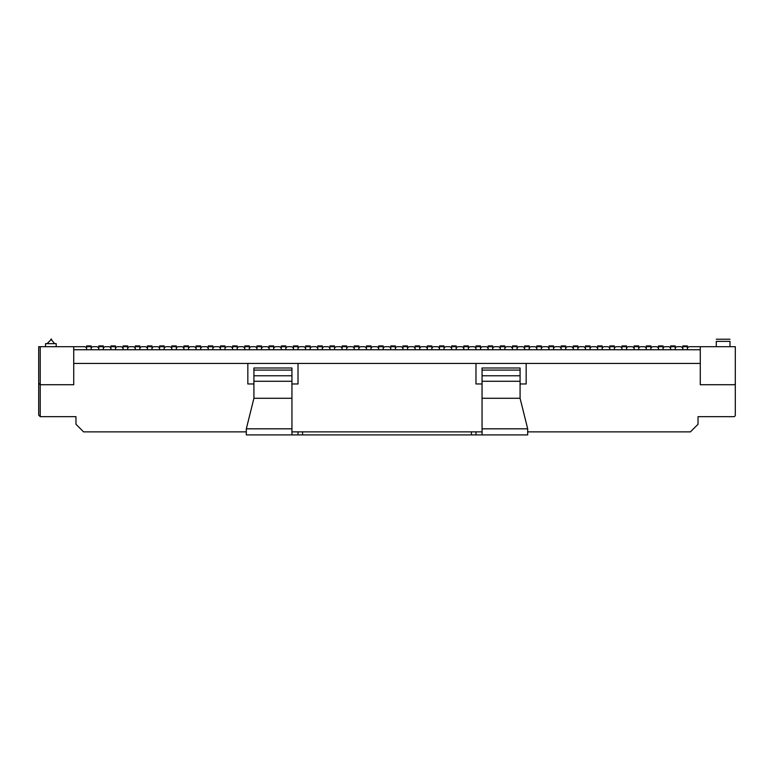 <?xml version="1.0" encoding="UTF-8"?>
<svg xmlns="http://www.w3.org/2000/svg" width="774" height="774" viewBox="0 0 774 774"><rect width="100%" height="100%" fill="white"/><g stroke="black" fill="none" stroke-linecap="round" stroke-linejoin="round"><path stroke-width="1.16" d="M527.684 431.873L690.427 431.873L698.032 424.268L698.032 416.664L733.781 416.664A1.519 1.519 0 0 0 735.3 415.135L735.3 346.694L689.624 346.694A2.283 2.283 0 0 0 687.38 348.561M73.733 349.732L700.267 349.732M38.7 346.694L73.733 346.694L73.733 384.717L40.219 384.717L38.7 383.198L40.219 384.717L40.219 416.664L38.7 415.135L38.7 346.694L38.7 415.135L40.219 416.664L75.968 416.664L47.824 416.664M73.733 346.694L84.376 346.694A2.283 2.283 0 0 1 86.601 348.435M246.316 431.873L83.573 431.873L75.968 424.268L75.968 416.664M482.057 431.873L291.943 431.873M700.267 363.422L526.165 363.422L526.165 383.962L520.08 383.962M482.057 383.962L475.981 383.962L475.981 363.422L247.835 363.422L247.835 383.962L253.92 383.962M291.943 383.962L298.019 383.962L298.019 363.422M247.835 363.422L73.733 363.422M475.981 363.422L526.165 363.422M700.267 346.694L700.267 384.717L733.781 384.717A1.519 1.519 0 0 0 735.3 383.198L735.3 346.694M716.289 346.694L716.289 341.373C716.289 338.267 716.289 338.267 716.289 341.373C716.289 338.267 716.289 338.267 716.289 341.373L729.979 341.373C729.979 338.267 729.979 338.267 729.979 341.373L729.979 346.694M716.289 339.225L729.979 339.225M680.491 346.694L677.453 346.694L680.491 346.694A2.283 2.283 0 0 1 682.774 348.977L682.774 349.732M675.209 348.561A2.283 2.283 0 0 1 677.453 346.694M668.33 346.694L665.282 346.694L668.33 346.694A2.283 2.283 0 0 1 670.603 348.977L670.642 346.694L675.209 346.694L675.209 349.732M663.037 348.561A2.283 2.283 0 0 1 665.282 346.694M656.159 346.694L653.121 346.694L656.159 346.694A2.283 2.283 0 0 1 658.442 348.977L658.442 349.732M650.876 348.561A2.283 2.283 0 0 1 653.121 346.694M643.987 346.694L640.949 346.694L643.987 346.694A2.283 2.283 0 0 1 646.271 348.977L646.309 346.694L650.876 346.694L650.876 349.732M638.705 348.561A2.283 2.283 0 0 1 640.949 346.694M631.826 346.694L628.778 346.694L631.826 346.694A2.283 2.283 0 0 1 634.109 348.977L634.109 349.732M626.534 348.561A2.283 2.283 0 0 1 628.778 346.694M619.655 346.694L616.617 346.694L619.655 346.694A2.283 2.283 0 0 1 621.938 348.977L621.977 346.694L626.534 346.694L626.534 349.732M614.372 348.561A2.283 2.283 0 0 1 616.617 346.694M607.484 346.694L604.446 346.694L607.484 346.694A2.283 2.283 0 0 1 609.767 348.977L609.767 349.732M602.201 348.561A2.283 2.283 0 0 1 604.446 346.694M595.322 346.694L592.274 346.694L595.322 346.694A2.283 2.283 0 0 1 597.605 348.977L597.644 346.694L602.201 346.694L602.201 349.732M590.04 348.561A2.283 2.283 0 0 1 592.274 346.694M583.151 346.694L580.113 346.694L583.151 346.694A2.283 2.283 0 0 1 585.434 348.977L585.434 349.732M577.868 348.561A2.283 2.283 0 0 1 580.113 346.694M570.989 346.694L567.942 346.694L570.989 346.694A2.283 2.283 0 0 1 573.263 348.977L573.263 349.732M565.697 348.561A2.283 2.283 0 0 1 567.942 346.694M558.818 346.694L555.771 346.694L558.818 346.694A2.283 2.283 0 0 1 561.102 348.977L561.102 349.732M553.536 348.561A2.283 2.283 0 0 1 555.771 346.694M546.647 346.694L543.609 346.694L546.647 346.694A2.283 2.283 0 0 1 548.93 348.977L548.93 349.732M541.365 348.561A2.283 2.283 0 0 1 543.609 346.694M534.486 346.694L531.438 346.694L534.486 346.694A2.283 2.283 0 0 1 536.759 348.977L536.759 349.732M529.193 348.561A2.283 2.283 0 0 1 531.438 346.694M522.315 346.694L519.277 346.694L522.315 346.694A2.283 2.283 0 0 1 524.598 348.977L524.598 349.732M517.032 348.561A2.283 2.283 0 0 1 519.277 346.694M510.143 346.694L507.105 346.694L510.143 346.694A2.283 2.283 0 0 1 512.427 348.977L512.427 349.732M504.861 348.561A2.283 2.283 0 0 1 507.105 346.694M497.982 346.694L494.934 346.694L497.982 346.694A2.283 2.283 0 0 1 500.256 348.977L500.256 349.732M492.69 348.561A2.283 2.283 0 0 1 494.934 346.694M485.811 346.694L482.773 346.694L485.811 346.694A2.283 2.283 0 0 1 488.094 348.977L488.094 349.732M480.528 348.561A2.283 2.283 0 0 1 482.773 346.694M473.64 346.694L470.602 346.694L473.64 346.694A2.283 2.283 0 0 1 475.923 348.977L475.923 349.732M468.357 348.561A2.283 2.283 0 0 1 470.602 346.694M461.478 346.694L458.431 346.694L461.478 346.694A2.283 2.283 0 0 1 463.761 348.977L463.761 349.732M456.196 348.561A2.283 2.283 0 0 1 458.431 346.694M449.307 346.694L446.269 346.694L449.307 346.694A2.283 2.283 0 0 1 451.59 348.977L451.59 349.732M444.024 348.561A2.283 2.283 0 0 1 446.269 346.694M437.136 346.694L434.098 346.694L437.136 346.694A2.283 2.283 0 0 1 439.419 348.977L439.458 346.694L444.024 346.694L444.024 349.732M431.853 348.561A2.283 2.283 0 0 1 434.098 346.694M424.974 346.694L421.927 346.694L424.974 346.694A2.283 2.283 0 0 1 427.258 348.977L427.258 349.732M419.692 348.561A2.283 2.283 0 0 1 421.927 346.694M412.803 346.694L409.765 346.694L412.803 346.694A2.283 2.283 0 0 1 415.087 348.977L415.125 346.694L419.692 346.694L419.692 349.732M407.521 348.561A2.283 2.283 0 0 1 409.765 346.694M400.642 346.694L397.594 346.694L400.642 346.694A2.283 2.283 0 0 1 402.915 348.977L402.915 349.732M395.35 348.561A2.283 2.283 0 0 1 397.594 346.694M388.471 346.694L385.423 346.694L388.471 346.694A2.283 2.283 0 0 1 390.754 348.977L390.793 346.694L395.35 346.694L395.35 349.732M383.188 348.561A2.283 2.283 0 0 1 385.423 346.694M376.299 346.694L373.262 346.694L376.299 346.694A2.283 2.283 0 0 1 378.583 348.977L378.583 349.732M371.017 348.561A2.283 2.283 0 0 1 373.262 346.694M364.138 346.694L361.09 346.694L364.138 346.694A2.283 2.283 0 0 1 366.412 348.977L366.412 349.732M358.846 348.561A2.283 2.283 0 0 1 361.09 346.694M351.967 346.694L348.929 346.694L351.967 346.694A2.283 2.283 0 0 1 354.25 348.977L354.25 349.732M346.684 348.561A2.283 2.283 0 0 1 348.929 346.694M339.796 346.694L336.758 346.694L339.796 346.694A2.283 2.283 0 0 1 342.079 348.977L342.079 349.732M334.513 348.561A2.283 2.283 0 0 1 336.758 346.694M327.634 346.694L324.587 346.694L327.634 346.694A2.283 2.283 0 0 1 329.918 348.977L329.918 349.732M322.342 348.561A2.283 2.283 0 0 1 324.587 346.694M315.463 346.694L312.425 346.694L315.463 346.694A2.283 2.283 0 0 1 317.746 348.977L317.746 349.732M310.181 348.561A2.283 2.283 0 0 1 312.425 346.694M303.292 346.694L300.254 346.694L303.292 346.694A2.283 2.283 0 0 1 305.575 348.977L305.575 349.732M298.009 348.561A2.283 2.283 0 0 1 300.254 346.694M291.13 346.694L288.083 346.694L291.13 346.694A2.283 2.283 0 0 1 293.414 348.977L293.414 349.732M285.848 348.561A2.283 2.283 0 0 1 288.083 346.694M278.959 346.694L275.921 346.694L278.959 346.694A2.283 2.283 0 0 1 281.243 348.977L281.243 349.732M273.677 348.561A2.283 2.283 0 0 1 275.921 346.694M266.788 346.694L263.75 346.694L266.788 346.694A2.283 2.283 0 0 1 269.071 348.977L269.071 349.732M261.506 348.561A2.283 2.283 0 0 1 263.75 346.694M254.627 346.694L251.579 346.694L254.627 346.694A2.283 2.283 0 0 1 256.91 348.977L256.91 349.732M249.344 348.561A2.283 2.283 0 0 1 251.579 346.694M242.456 346.694L239.418 346.694L242.456 346.694A2.283 2.283 0 0 1 244.739 348.977L244.739 349.732M237.173 348.561A2.283 2.283 0 0 1 239.418 346.694M230.294 346.694L227.246 346.694L230.294 346.694A2.283 2.283 0 0 1 232.568 348.977L232.606 346.694L237.173 346.694L237.173 349.732M225.002 348.561A2.283 2.283 0 0 1 227.246 346.694M218.123 346.694L215.085 346.694L218.123 346.694A2.283 2.283 0 0 1 220.406 348.977L220.406 349.732M212.84 348.561A2.283 2.283 0 0 1 215.085 346.694M205.952 346.694L202.914 346.694L205.952 346.694A2.283 2.283 0 0 1 208.235 348.977L208.274 346.694L212.84 346.694L212.84 349.732M200.669 348.561A2.283 2.283 0 0 1 202.914 346.694M193.79 346.694L190.743 346.694L193.79 346.694A2.283 2.283 0 0 1 196.064 348.977L196.064 349.732M188.498 348.561A2.283 2.283 0 0 1 190.743 346.694M181.619 346.694L178.581 346.694L181.619 346.694A2.283 2.283 0 0 1 183.902 348.977L183.941 346.694L188.498 346.694L188.498 349.732M176.337 348.561A2.283 2.283 0 0 1 178.581 346.694M169.448 346.694L166.41 346.694L169.448 346.694A2.283 2.283 0 0 1 171.731 348.977L171.731 349.732M164.165 348.561A2.283 2.283 0 0 1 166.41 346.694M157.286 346.694L154.239 346.694L157.286 346.694A2.283 2.283 0 0 1 159.57 348.977L159.599 346.694L164.165 346.694L164.165 349.732M151.994 348.561A2.283 2.283 0 0 1 154.239 346.694M145.115 346.694L142.077 346.694L145.115 346.694A2.283 2.283 0 0 1 147.399 348.977L147.399 349.732M139.833 348.561A2.283 2.283 0 0 1 142.077 346.694M132.944 346.694L129.906 346.694L132.944 346.694A2.283 2.283 0 0 1 135.227 348.977L135.227 349.732M127.662 348.561A2.283 2.283 0 0 1 129.906 346.694M120.783 346.694L117.735 346.694L120.783 346.694A2.283 2.283 0 0 1 123.066 348.977L123.066 349.732M115.5 348.561A2.283 2.283 0 0 1 117.735 346.694M108.612 346.694L105.574 346.694L108.612 346.694A2.283 2.283 0 0 1 110.895 348.977L110.895 349.732M103.329 348.561A2.283 2.283 0 0 1 105.574 346.694M96.45 346.694L93.402 346.694L96.45 346.694A2.283 2.283 0 0 1 98.724 348.977L98.724 349.732M91.158 348.561A2.283 2.283 0 0 1 93.402 346.694M56.192 346.694L56.192 343.656L45.54 343.656L45.54 346.694M51.626 339.089C49.981 339.089 49.981 339.089 51.626 339.089L47.069 343.656M726.176 416.664L698.032 416.664M682.813 349.732L682.813 345.93L687.38 345.93L687.38 349.732M482.057 375.777L482.057 434.911L527.684 434.911L527.684 428.825L520.08 398.281L520.08 375.777L482.057 375.777L482.057 370.098L520.08 370.098L520.08 375.777M482.057 434.911L298.019 434.911L298.019 431.873M253.92 370.098L291.943 370.098L291.943 367.989L253.92 367.989L253.92 398.281L246.316 428.825L246.316 434.911L298.019 434.911M482.057 370.098L482.057 367.989L520.08 367.989L520.08 370.098M475.981 434.911L475.981 431.873M253.92 381.272L291.943 381.272L291.943 370.098M291.943 381.272L291.943 434.911M682.813 346.694L687.38 346.694M670.642 346.694L670.642 345.93L675.209 345.93L675.209 346.694M658.481 346.694L663.037 346.694L663.037 345.93L658.481 345.93L658.481 349.732M663.037 346.694L663.037 349.732M646.309 346.694L646.309 345.93L650.876 345.93L650.876 346.694M634.148 346.694L638.705 346.694L638.705 345.93L634.148 345.93L634.148 349.732M638.705 346.694L638.705 349.732M621.977 346.694L621.977 345.93L626.534 345.93L626.534 346.694M609.806 346.694L614.372 346.694L614.372 345.93L609.806 345.93L609.806 349.732M614.372 346.694L614.372 349.732M597.644 346.694L597.644 345.93L602.201 345.93L602.201 346.694M585.473 346.694L590.04 346.694L590.04 345.93L585.473 345.93L585.473 349.732M590.04 346.694L590.04 349.732M573.302 346.694L577.868 346.694L577.868 345.93L573.302 345.93L573.302 349.732M577.868 346.694L577.868 349.732M561.14 346.694L565.697 346.694L565.697 345.93L561.14 345.93L561.14 349.732M565.697 346.694L565.697 349.732M548.969 346.694L553.536 346.694L553.536 345.93L548.969 345.93L548.969 349.732M553.536 346.694L553.536 349.732M536.798 346.694L541.365 346.694L541.365 345.93L536.798 345.93L536.798 349.732M541.365 346.694L541.365 349.732M524.637 346.694L529.193 346.694L529.193 345.93L524.637 345.93L524.637 349.732M529.193 346.694L529.193 349.732M512.465 346.694L517.032 346.694L517.032 345.93L512.465 345.93L512.465 349.732M517.032 346.694L517.032 349.732M500.294 346.694L504.861 346.694L504.861 345.93L500.294 345.93L500.294 349.732M504.861 346.694L504.861 349.732M488.133 346.694L492.69 346.694L492.69 345.93L488.133 345.93L488.133 349.732M492.69 346.694L492.69 349.732M475.962 346.694L480.528 346.694L480.528 345.93L475.962 345.93L475.962 349.732M480.528 346.694L480.528 349.732M463.8 346.694L468.357 346.694L468.357 345.93L463.8 345.93L463.8 349.732M468.357 346.694L468.357 349.732M451.629 346.694L456.196 346.694L456.196 345.93L451.629 345.93L451.629 349.732M456.196 346.694L456.196 349.732M439.458 346.694L439.458 345.93L444.024 345.93L444.024 346.694M427.296 346.694L431.853 346.694L431.853 345.93L427.296 345.93L427.296 349.732M431.853 346.694L431.853 349.732M415.125 346.694L415.125 345.93L419.692 345.93L419.692 346.694M402.954 346.694L407.521 346.694L407.521 345.93L402.954 345.93L402.954 349.732M407.521 346.694L407.521 349.732M390.793 346.694L390.793 345.93L395.35 345.93L395.35 346.694M378.621 346.694L383.188 346.694L383.188 345.93L378.621 345.93L378.621 349.732M383.188 346.694L383.188 349.732M366.45 346.694L371.017 346.694L371.017 345.93L366.45 345.93L366.45 349.732M371.017 346.694L371.017 349.732M354.289 346.694L358.846 346.694L358.846 345.93L354.289 345.93L354.289 349.732M358.846 346.694L358.846 349.732M342.118 346.694L346.684 346.694L346.684 345.93L342.118 345.93L342.118 349.732M346.684 346.694L346.684 349.732M329.947 346.694L334.513 346.694L334.513 345.93L329.947 345.93L329.947 349.732M334.513 346.694L334.513 349.732M317.785 346.694L322.342 346.694L322.342 345.93L317.785 345.93L317.785 349.732M322.342 346.694L322.342 349.732M305.614 346.694L310.181 346.694L310.181 345.93L305.614 345.93L305.614 349.732M310.181 346.694L310.181 349.732M293.452 346.694L298.009 346.694L298.009 345.93L293.452 345.93L293.452 349.732M298.009 346.694L298.009 349.732M281.281 346.694L285.848 346.694L285.848 345.93L281.281 345.93L281.281 349.732M285.848 346.694L285.848 349.732M269.11 346.694L273.677 346.694L273.677 345.93L269.11 345.93L269.11 349.732M273.677 346.694L273.677 349.732M256.949 346.694L261.506 346.694L261.506 345.93L256.949 345.93L256.949 349.732M261.506 346.694L261.506 349.732M244.778 346.694L249.344 346.694L249.344 345.93L244.778 345.93L244.778 349.732M249.344 346.694L249.344 349.732M232.606 346.694L232.606 345.93L237.173 345.93L237.173 346.694M220.445 346.694L225.002 346.694L225.002 345.93L220.445 345.93L220.445 349.732M225.002 346.694L225.002 349.732M208.274 346.694L208.274 345.93L212.84 345.93L212.84 346.694M196.103 346.694L200.669 346.694L200.669 345.93L196.103 345.93L196.103 349.732M200.669 346.694L200.669 349.732M183.941 346.694L183.941 345.93L188.498 345.93L188.498 346.694M171.77 346.694L176.337 346.694L176.337 345.93L171.77 345.93L171.77 349.732M176.337 346.694L176.337 349.732M159.599 346.694L159.599 345.93L164.165 345.93L164.165 346.694M147.437 346.694L151.994 346.694L151.994 345.93L147.437 345.93L147.437 349.732M151.994 346.694L151.994 349.732M135.266 346.694L139.833 346.694L139.833 345.93L135.266 345.93L135.266 349.732M139.833 346.694L139.833 349.732M123.105 346.694L127.662 346.694L127.662 345.93L123.105 345.93L123.105 349.732M127.662 346.694L127.662 349.732M110.934 346.694L115.5 346.694L115.5 345.93L110.934 345.93L110.934 349.732M115.5 346.694L115.5 349.732M98.762 346.694L103.329 346.694L103.329 345.93L98.762 345.93L98.762 349.732M103.329 346.694L103.329 349.732M86.601 346.694L91.158 346.694L91.158 345.93L86.601 345.93L86.601 349.732M91.158 346.694L91.158 349.732M40.219 346.694L40.219 384.717M520.08 381.272L482.057 381.272M482.057 398.281L520.08 398.281M482.057 428.825L527.684 428.825M471.414 434.911L471.414 431.873M302.586 434.911L302.586 431.873M253.92 398.281L291.943 398.281M246.316 428.825L291.943 428.825M253.92 375.777L291.943 375.777M54.673 343.656L50.871 339.157"/></g></svg>
